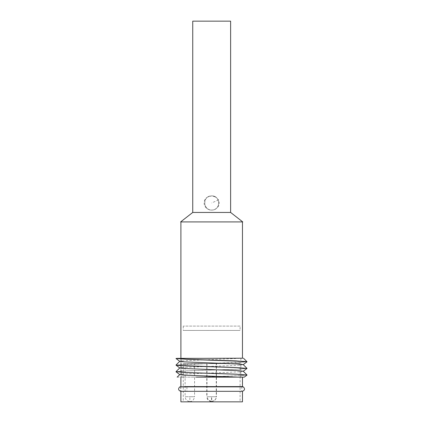 <?xml version="1.0" encoding="UTF-8"?>
<svg xmlns="http://www.w3.org/2000/svg" width="423" height="423" viewBox="0 0 423 423"><rect width="100%" height="100%" fill="white"/><g stroke="black" fill="none" stroke-linecap="round" stroke-linejoin="round"><path stroke-width="0.32" stroke-dasharray="2.12 1.59" d="M185.115 330.432L194.585 330.432L185.115 330.448M206.99 330.442L216.46 330.442L206.99 330.448M216.46 330.442L206.99 330.448L216.46 330.448M240.095 326.091L183.275 326.091L240.095 326.091L240.095 330.448M183.275 326.091L183.275 330.448L240.095 330.448L183.275 330.448M206.752 330.437L216.227 330.437L206.752 330.448M216.227 330.437L206.752 330.448L216.227 330.448M207.862 196.991C202.892 199.069 202.892 206.884 207.862 208.962C210.411 210.432 212.959 210.432 215.508 208.962C219.082 206.799 220.087 203.775 218.532 199.889L215.508 196.991C212.959 195.521 210.411 195.521 207.862 196.991L211.685 195.875C202.527 195.484 202.527 210.469 211.685 210.078C220.843 210.469 220.843 195.484 211.685 195.875C219.918 195.452 221.314 208.602 213.181 209.919C205.224 212.066 201.089 199.503 208.761 196.505L211.685 195.875L215.508 196.991M192.745 21.15L230.625 21.15M192.745 212.446L230.625 212.446M207.862 208.962C210.411 210.448 212.959 210.448 215.508 208.962M242.464 386.59L185.285 386.585L186.918 386.585L186.918 391.317L185.285 391.317L242.464 391.312M241.808 386.585L241.808 391.317M177.163 377.147L235.738 377.147M181.689 372.362L181.689 377.147L242.464 377.147L180.748 377.147L180.748 372.303M181.689 372.309L181.689 365.731M181.689 365.684L181.689 359.101M181.689 359.053L181.689 358.202L180.748 358.202L180.748 358.995M240.877 358.202L181.689 358.202L240.877 358.202L240.877 361.126M240.877 361.173L240.877 367.756M240.877 367.804L240.877 374.381M240.877 374.434L240.877 377.147M197.848 377.147L230.461 376.126L246.969 375.111M176 371.722L186.554 370.902L235.796 369.305L246.969 368.486M176 365.091L186.628 364.272L236.06 362.67L246.99 361.839M176 358.466L177.385 358.202L176 358.413M247 361.781L176 365.044M247 368.407L236.357 369.237L186.924 370.839L176.01 371.658M247 375.037L230.096 376.089L196.256 377.147M243.458 358.202L184.618 360.729L179.791 361.358M243.22 364.6L238.905 365.192L228.367 365.699L184.618 367.354L179.791 367.984M243.22 371.23L238.905 371.822L228.367 372.33L184.618 373.985L179.791 374.614M242.606 358.202L177.385 358.202M206.99 363.595L206.99 396.732L216.481 396.732L206.99 396.732L216.46 396.732L216.338 397.879L215.09 400.095L211.727 401.485L211.727 396.732L216.481 396.732L206.974 396.732L208.365 400.095L211.727 401.485M216.46 363.595L206.99 363.595L216.46 363.595L206.99 363.595L216.46 363.595L216.46 396.732M180.907 401.85L242.464 401.85M240.095 401.85L183.275 401.85L240.095 401.85L240.095 374.392M180.626 221.916L242.749 221.916M180.907 221.916L242.464 221.916L180.907 221.916M183.275 363.595L240.095 363.595L183.275 363.595L240.095 363.595L183.275 363.595L183.275 365.768M183.275 365.816L183.275 372.393M183.275 372.446L183.275 401.85M206.752 363.595L206.752 396.726L216.227 396.726C215.947 399.598 214.361 401.184 211.489 401.48L211.489 396.726L216.243 396.726L206.736 396.726C207.032 399.598 208.618 401.184 211.489 401.48M216.227 363.595L206.752 363.595L216.227 363.595L206.752 363.595L216.227 363.595L216.227 396.726M194.585 363.595L185.115 363.595L194.585 363.595L185.115 363.595L194.585 363.595L194.585 396.721L185.115 396.721L194.585 396.721M185.1 396.721L194.606 396.721C193.776 400.11 192.19 401.697 189.853 401.475L189.853 396.721L194.606 396.721L185.1 396.721C185.396 399.592 186.977 401.178 189.848 401.475M218.532 199.889L211.685 202.977M243.299 386.871L179.817 386.871M180.716 386.585L180.716 391.317M180.748 372.256L180.748 365.673M180.748 365.625L180.748 359.048M240.095 363.595L240.095 367.714M240.095 367.761L240.095 374.339M180.907 358.202L180.907 377.147M180.907 386.585L180.907 391.317M185.115 363.595L185.115 396.721"/><path stroke-width="0.63" d="M192.745 212.446L192.745 21.15L230.625 21.15L230.625 212.446L192.745 212.446L180.626 221.916L242.749 221.916L230.625 212.446M243.299 386.871C245.155 388.753 244.875 390.233 242.464 391.312L180.716 391.317C178.257 390.27 177.956 388.79 179.817 386.871L243.299 386.871L242.464 386.59L186.918 386.585L179.817 386.871M242.464 391.312L242.464 401.85L180.907 401.85L180.907 391.317M244.256 377.147L196.256 377.147M246.969 375.111L236.848 374.239L187.103 372.615L176 371.722M246.969 368.486L236.848 367.608L187.103 365.99L176 365.091M243.209 364.674L247.011 361.802L244.372 361.406L187.109 359.36L176 358.466M242.606 358.202L175.989 358.44L186.226 359.275L236.097 360.898L247 361.781M179.78 361.284L175.989 365.07L178.643 365.477L236.097 367.524L247 368.407M176.01 371.658L186.22 372.531L236.092 374.154L247 375.037M176.01 358.524L179.791 361.358L184.095 361.877L238.382 364.039L243.214 364.594L247 368.354M176.01 365.155L179.791 367.984L184.095 368.507L238.382 370.67L243.214 371.225L247 374.984M176.016 371.785L179.791 374.614L184.095 375.138L235.738 377.147M242.464 221.916L242.464 358.202M242.464 377.147L242.464 386.596M243.458 358.202L247 361.728M176 371.669L179.78 367.915M177.163 377.147L179.78 374.545M243.209 371.299L246.99 368.47M244.256 377.142L246.99 375.101M180.907 221.916L180.907 358.202M180.907 377.147L180.907 386.585"/></g></svg>
